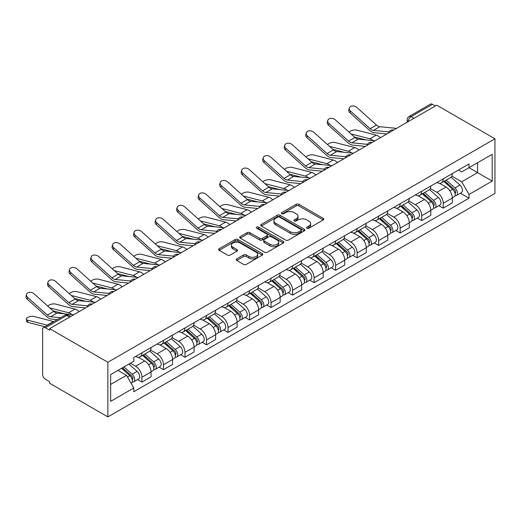 <?xml version="1.0" encoding="UTF-8"?>
<svg xmlns="http://www.w3.org/2000/svg" width="521" height="521" viewBox="0 0 521 521"><rect width="100%" height="100%" fill="white"/><g stroke="black" fill="none" stroke-linecap="round" stroke-linejoin="round"><path stroke-width="0.78" d="M306.967 228.244A1.342 0.775 0 0 0 308.862 228.244L323.254 219.94A1.915 1.107 0 0 0 323.815 219.159A1.915 1.107 0 0 0 323.254 218.377L298.878 204.304A1.915 1.107 0 0 0 296.169 204.304L281.783 212.607A1.342 0.775 0 0 0 281.392 213.154A1.342 0.775 0 0 0 281.783 213.708A1.342 0.775 0 0 0 283.678 213.708L285.541 212.627A6.128 3.536 0 0 1 294.209 212.627L296.241 213.805A6.128 3.536 0 0 1 298.032 216.306A6.128 3.536 0 0 1 296.241 218.807L294.378 219.882A1.342 0.775 0 0 0 293.981 220.429A1.342 0.775 0 0 0 294.378 220.976A1.342 0.775 0 0 0 296.273 220.976L298.136 219.901A6.128 3.536 0 0 1 306.797 219.901L308.829 221.073A6.128 3.536 0 0 1 310.627 223.574A6.128 3.536 0 0 1 308.829 226.075L306.967 227.149A1.342 0.775 0 0 0 306.576 227.697A1.342 0.775 0 0 0 306.967 228.244L306.967 227.149M236.729 258.872A1.915 1.107 0 0 0 236.169 259.653A1.915 1.107 0 0 0 236.729 260.435L243.567 264.381A1.915 1.107 0 0 0 246.277 264.381L262.252 255.153A1.915 1.107 0 0 0 262.812 254.372A1.915 1.107 0 0 0 262.252 253.59L237.882 239.523A1.915 1.107 0 0 0 235.173 239.523L219.191 248.745A1.915 1.107 0 0 0 218.631 249.526A1.915 1.107 0 0 0 219.191 250.308L227.456 255.075A1.915 1.107 0 0 0 230.165 255.075L237.003 251.129A1.915 1.107 0 0 0 237.563 250.347A1.915 1.107 0 0 0 237.003 249.566L232.907 247.201A5.125 2.957 0 0 1 231.402 245.111A5.125 2.957 0 0 1 234.567 242.376A5.125 2.957 0 0 1 240.148 243.02L256.195 252.281A5.125 2.957 0 0 1 257.693 254.372A5.125 2.957 0 0 1 254.528 257.107A5.125 2.957 0 0 1 248.947 256.469L246.277 254.919A1.915 1.107 0 0 0 243.567 254.919L236.729 258.872L236.729 260.435M107.873 362.258L49.664 328.653L436.735 105.177L494.95 138.781L107.873 362.258L107.873 416.898L494.95 193.421L494.95 138.781M285.677 240.07A1.915 1.107 0 0 0 288.387 240.07L304.362 230.842A1.915 1.107 0 0 0 304.922 230.061A1.915 1.107 0 0 0 304.362 229.279L279.992 215.212A1.915 1.107 0 0 0 277.283 215.212L261.308 224.434A1.915 1.107 0 0 0 260.741 225.215A1.915 1.107 0 0 0 261.308 225.997L285.677 240.07M257.166 228.537A1.342 0.775 0 0 1 258.527 228.726L283.281 243.014L267.332 252.223A1.915 1.107 0 0 1 264.622 252.223L240.246 238.156L240.246 236.593A1.915 1.107 0 0 0 239.686 237.374A1.915 1.107 0 0 0 240.246 238.156M240.246 236.593L247.084 232.64A1.915 1.107 0 0 1 249.793 232.64L259.679 238.351A1.915 1.107 0 0 0 262.389 238.351L266.921 235.733A1.915 1.107 0 0 0 267.481 234.951A1.915 1.107 0 0 0 266.921 234.163L256.632 228.224A1.342 0.775 0 0 1 256.241 227.677A1.342 0.775 0 0 1 257.068 226.961A1.342 0.775 0 0 1 258.527 227.13L283.307 241.438A1.915 1.107 0 0 1 283.867 242.219A1.915 1.107 0 0 1 283.307 243.001L283.307 241.438M49.664 328.653L49.664 330.242L45.386 327.774A3.901 2.253 -120 0 0 43.432 327.579A3.901 2.253 -120 0 0 42.624 329.37L42.624 374.443A3.901 2.253 -120 0 0 45.386 379.223L49.664 381.691L49.664 383.287L107.873 416.898M413.974 118.313L411.082 116.645A3.901 2.253 60 0 0 409.128 116.45L430.509 104.102A3.901 2.253 60 0 1 432.463 104.298L411.082 116.645A3.901 2.253 120 0 0 408.321 121.419L408.321 121.582M435.361 105.971L432.463 104.298M443.221 178.846A8.974 5.184 60 0 1 441.359 182.871L450.463 177.615A8.974 5.184 -120 0 0 452.326 173.591M430.3 188.504L436.878 192.301A8.974 5.184 60 0 1 443.221 203.294L452.326 198.039A8.974 5.184 -120 0 0 445.983 187.046L439.463 183.288M452.326 198.039L452.326 202.897L443.221 208.153L438.858 205.632M441.359 182.871A8.974 5.184 60 0 1 436.943 182.467M443.221 203.294L443.221 208.153M421.697 191.266A8.974 5.184 60 0 1 419.841 195.297L428.946 190.041A8.974 5.184 -120 0 0 430.802 186.01M417.334 218.058L421.704 220.578L430.808 215.323L430.808 210.464A8.974 5.184 -120 0 0 424.459 199.471L417.946 195.707M419.841 195.297A8.974 5.184 60 0 1 415.426 194.893M408.777 200.93L415.354 204.727A8.974 5.184 60 0 1 421.704 215.72L421.704 220.578M400.18 203.691A8.974 5.184 60 0 1 398.324 207.723L407.429 202.467A8.974 5.184 -120 0 0 409.285 198.436M395.817 230.477L400.18 232.998L409.285 227.742L409.285 222.884A8.974 5.184 -120 0 0 402.941 211.897L396.422 208.133M398.324 207.723A8.974 5.184 60 0 1 393.902 207.312M387.259 213.356L393.837 217.153A8.974 5.184 60 0 1 400.18 228.139L400.18 232.998M378.663 216.117A8.974 5.184 60 0 1 376.8 220.142L385.905 214.886A8.974 5.184 -120 0 0 387.767 210.862M374.299 242.903L378.663 245.424L387.767 240.168L387.767 235.31A8.974 5.184 -120 0 0 381.424 224.317L374.905 220.559M376.8 220.142A8.974 5.184 60 0 1 372.385 219.738M365.742 225.782L372.32 229.579A8.974 5.184 60 0 1 378.663 240.565L378.663 245.424M357.139 228.543A8.974 5.184 60 0 1 355.283 232.568L364.387 227.312A8.974 5.184 -120 0 0 366.243 223.281M352.776 255.329L357.145 257.849L366.25 252.594L366.25 247.735A8.974 5.184 -120 0 0 359.9 236.742L353.388 232.985M355.283 232.568A8.974 5.184 60 0 1 350.867 232.164M344.218 238.201L350.796 241.998A8.974 5.184 60 0 1 357.145 252.991L357.145 257.849M335.622 240.963A8.974 5.184 60 0 1 333.766 244.994L342.87 239.738A8.974 5.184 -120 0 0 344.726 235.707M331.258 267.755L335.622 270.275L344.726 265.02L344.726 260.161A8.974 5.184 -120 0 0 338.383 249.168L331.864 245.404M333.766 244.994A8.974 5.184 60 0 1 329.344 244.59M322.701 250.627L329.279 254.424A8.974 5.184 60 0 1 335.622 265.417L335.622 270.275M314.104 253.388A8.974 5.184 60 0 1 312.242 257.42L321.346 252.164A8.974 5.184 -120 0 0 323.209 248.133M309.741 280.174L314.104 282.695L323.209 277.439L323.209 272.581A8.974 5.184 -120 0 0 316.859 261.594L310.347 257.83M312.242 257.42A8.974 5.184 60 0 1 307.826 257.009M301.184 263.053L307.755 266.85A8.974 5.184 60 0 1 314.104 277.836L314.104 282.695M292.581 265.814A8.974 5.184 60 0 1 290.725 269.839L299.829 264.583A8.974 5.184 -120 0 0 301.685 260.559M288.217 292.6L292.587 295.12L301.692 289.865L301.692 285.007A8.974 5.184 -120 0 0 295.342 274.013L288.829 270.256M290.725 269.839A8.974 5.184 60 0 1 286.309 269.435M279.66 275.479L286.237 279.276A8.974 5.184 60 0 1 292.587 290.262L292.587 295.12M271.063 278.24A8.974 5.184 60 0 1 269.207 282.265L278.312 277.009A8.974 5.184 -120 0 0 280.168 272.978M266.7 305.026L271.063 307.546L280.168 302.291L280.168 297.432A8.974 5.184 -120 0 0 273.825 286.439L267.306 282.675M269.207 282.265A8.974 5.184 60 0 1 264.785 281.861M258.142 287.898L264.72 291.695A8.974 5.184 60 0 1 271.063 302.688L271.063 307.546M249.546 290.659A8.974 5.184 60 0 1 247.683 294.691L256.788 289.435A8.974 5.184 -120 0 0 258.65 285.404M245.183 317.452L249.546 319.972L258.65 314.717L258.65 309.858A8.974 5.184 -120 0 0 252.301 298.865L245.788 295.101M247.683 294.691A8.974 5.184 60 0 1 243.268 294.287M236.625 300.324L243.196 304.121A8.974 5.184 60 0 1 249.546 315.114L249.546 319.972M228.022 303.085A8.974 5.184 60 0 1 226.166 307.116L235.271 301.854A8.974 5.184 -120 0 0 237.127 297.83M223.659 329.871L228.029 332.391L237.127 327.136L237.127 322.278A8.974 5.184 -120 0 0 230.783 311.291L224.271 307.527M226.166 307.116A8.974 5.184 60 0 1 221.751 306.706M215.101 312.75L221.679 316.547A8.974 5.184 60 0 1 228.029 327.533L228.029 332.391M206.505 315.511A8.974 5.184 60 0 1 204.649 319.536L213.753 314.28A8.974 5.184 -120 0 0 215.609 310.255M202.141 342.297L206.505 344.817L215.609 339.562L215.609 334.703A8.974 5.184 -120 0 0 209.266 323.71L202.747 319.953M204.649 319.536A8.974 5.184 60 0 1 200.227 319.132M193.584 325.176L200.162 328.972A8.974 5.184 60 0 1 206.505 339.959L206.505 344.817M184.988 327.937A8.974 5.184 60 0 1 183.125 331.962L192.229 326.706A8.974 5.184 -120 0 0 194.092 322.675M180.624 354.723L184.988 357.243L194.092 351.988L194.092 347.129A8.974 5.184 -120 0 0 187.742 336.136L181.23 332.372M183.125 331.962A8.974 5.184 60 0 1 178.71 331.558M172.067 337.595L178.638 341.392A8.974 5.184 60 0 1 184.988 352.385L184.988 357.243M163.464 340.356A8.974 5.184 60 0 1 161.608 344.388L170.712 339.132A8.974 5.184 -120 0 0 172.568 335.101M159.1 367.149L163.464 369.669L172.568 364.413L172.568 359.555A8.974 5.184 -120 0 0 166.225 348.562L159.706 344.798M161.608 344.388A8.974 5.184 60 0 1 157.192 343.984M150.543 350.021L157.121 353.818A8.974 5.184 60 0 1 163.464 364.811L163.464 369.669M141.946 352.782A8.974 5.184 60 0 1 140.09 356.813L149.195 351.551A8.974 5.184 -120 0 0 151.051 347.527M137.583 379.568L141.946 382.088L151.051 376.833L151.051 371.974A8.974 5.184 -120 0 0 144.708 360.988L138.189 357.224M140.09 356.813A8.974 5.184 60 0 1 135.668 356.403M130.361 363.215L135.603 366.243A8.974 5.184 60 0 1 141.946 377.23L141.946 382.088M458.46 170.041L461.704 171.917L492.189 154.314L477.568 162.754L477.568 172.633L461.704 181.79L451.818 176.085M110.634 384.478L126.499 375.322L133.806 387.982L110.634 401.365L110.634 374.606L133.806 361.222L133.806 357.484L469.017 163.952L469.017 167.697L492.189 181.074L469.017 194.457L461.704 181.79M492.189 154.314L492.189 181.074M133.806 387.982L133.806 391.727L469.017 198.195L469.017 194.457M126.499 375.322L117.948 370.385M460.375 193.206L469.017 198.195M307.507 228.432L308.829 227.67A6.128 3.536 0 0 0 310.627 225.17L310.627 223.574M298.032 216.306L298.032 217.895A6.128 3.536 0 0 1 296.241 220.396L294.912 221.165M323.228 219.953L298.878 205.899A1.915 1.107 0 0 0 296.169 205.899L282.317 213.897M304.336 230.862L279.992 216.801A1.915 1.107 0 0 0 277.283 216.801L261.327 226.01M300.975 230.608A1.342 0.775 0 0 0 301.372 230.061A1.342 0.775 0 0 0 300.975 229.514L279.582 217.166A1.342 0.775 0 0 0 277.686 217.166L275.726 218.299A6.128 3.536 0 0 0 273.929 220.8A6.128 3.536 0 0 0 275.726 223.301L290.347 231.741A6.128 3.536 0 0 0 299.015 231.741L300.975 230.608L300.975 232.203A1.342 0.775 0 0 0 301.372 231.656L301.372 230.061M273.929 220.8L273.929 222.389A6.128 3.536 0 0 0 275.726 224.896L275.726 223.301M300.975 232.203L299.015 233.336A6.128 3.536 0 0 1 290.347 233.336L275.726 224.896M240.272 238.169L247.084 234.235L247.084 232.64M267.481 234.951L267.481 236.541A1.915 1.107 0 0 1 266.921 237.322L262.389 239.94A1.915 1.107 0 0 1 259.679 239.94L249.793 234.235A1.915 1.107 0 0 0 247.084 234.235M269.937 244.271A5.125 2.957 0 0 0 275.518 244.909A5.125 2.957 0 0 0 278.683 242.18A5.125 2.957 0 0 0 277.179 240.09L271.526 236.827A1.915 1.107 0 0 0 268.816 236.827L264.284 239.445A1.915 1.107 0 0 0 263.724 240.227A1.915 1.107 0 0 0 264.284 241.008L269.937 244.271L269.937 245.866A5.125 2.957 0 0 0 275.518 246.505A5.125 2.957 0 0 0 278.683 243.769L278.683 242.18M263.724 240.227L263.724 241.816A1.915 1.107 0 0 0 264.284 242.597L264.284 241.008M269.937 245.866L264.284 242.597M257.693 254.372L257.693 255.967A5.125 2.957 0 0 1 254.528 258.703A5.125 2.957 0 0 1 248.947 258.058L246.277 256.514A1.915 1.107 0 0 0 243.567 256.514L236.755 260.448M231.402 245.111L231.402 246.707A5.125 2.957 0 0 0 232.907 248.797L232.907 247.201M236.977 251.148L232.907 248.797M262.226 255.173L237.882 241.112A1.915 1.107 0 0 0 235.173 241.112L219.217 250.321M380.408 137.694A9.756 5.633 -120 0 0 376.266 135.141L356.611 130.087A4.487 1.804 -11.9 0 0 352.268 130.354A4.487 1.804 -11.9 0 0 349.148 132.256M443.84 181.438L452.612 189.266A4.878 2.813 60 0 1 454.143 196.808L452.326 197.856M444.074 181.647L448.203 184.03M444.726 180.93L454.488 189.637A2.338 1.355 60 0 1 455.217 193.258A2.338 1.355 60 0 1 455.009 193.343M446.191 180.084L454.957 187.912A4.878 2.813 60 0 1 456.487 195.453A4.878 2.813 60 0 1 455.015 195.609M451.075 177.153L459.926 185.046A4.878 2.813 60 0 1 461.456 192.588L456.487 195.453M365.729 139.875L354.391 136.964M373.238 140.611A9.756 5.633 -120 0 0 369.923 138.807L351.037 133.949M396.566 128.368L379.789 126.72A7.216 4.168 60 0 1 376.468 125.04L356.813 107.398A4.487 3.191 15.6 0 0 352.404 105.952A4.487 3.191 15.6 0 0 349.324 108.023A4.487 3.191 15.6 0 0 350.47 111.064L349.995 112.783A4.487 3.191 -164.4 0 1 348.842 109.742L349.324 108.023M388.933 131.904L373.446 130.387A7.216 4.168 60 0 1 370.125 128.7L350.47 111.064M386.901 133.949L374.13 132.692A9.756 5.633 60 0 1 369.643 130.419L349.995 112.783M358.884 150.12A9.756 5.633 -120 0 0 354.749 147.567L335.094 142.513A4.487 1.804 -11.9 0 0 330.75 142.78A4.487 1.804 -11.9 0 0 327.631 144.682M422.323 193.864L431.095 201.686A4.878 2.813 60 0 1 432.625 209.227L430.802 210.282M422.557 194.072L426.686 196.456M423.208 193.356L432.964 202.063A2.338 1.355 60 0 1 433.7 205.678A2.338 1.355 60 0 1 433.485 205.762M424.667 192.51L433.439 200.338A4.878 2.813 60 0 1 434.97 207.879A4.878 2.813 60 0 1 433.498 208.035M429.558 189.572L438.402 197.466A4.878 2.813 60 0 1 439.932 205.007L434.97 207.879M344.212 152.301L332.873 149.384M351.721 153.037A9.756 5.633 -120 0 0 348.399 151.233L329.519 146.375M337.367 162.545A9.756 5.633 -120 0 0 333.225 159.993L313.577 154.939A4.487 1.804 -11.9 0 0 309.233 155.206A4.487 1.804 -11.9 0 0 306.114 157.108M400.805 206.29L409.571 214.111A4.878 2.813 60 0 1 411.102 221.653L409.285 222.708M401.033 206.498L405.162 208.875M401.691 205.775L411.447 214.483A2.338 1.355 60 0 1 412.183 218.104A2.338 1.355 60 0 1 411.968 218.188M403.15 204.935L411.916 212.757A4.878 2.813 60 0 1 413.446 220.298A4.878 2.813 60 0 1 411.974 220.455M408.041 201.998L416.885 209.891A4.878 2.813 60 0 1 418.415 217.433L413.446 220.298M322.694 164.727L311.35 161.81M330.197 165.463A9.756 5.633 -120 0 0 326.882 163.653L307.996 158.801M375.048 140.794L358.272 139.146A7.216 4.168 60 0 1 354.951 137.466L335.296 119.823A4.487 3.191 15.6 0 0 330.881 118.378A4.487 3.191 15.6 0 0 327.8 120.449A4.487 3.191 15.6 0 0 328.953 123.49L328.471 125.203A4.487 3.191 -164.4 0 1 327.325 122.168L327.8 120.449M367.416 144.33L351.922 142.806A7.216 4.168 60 0 1 348.608 141.126L328.953 123.49M365.384 146.368L352.613 145.118A9.756 5.633 60 0 1 348.126 142.845L328.471 125.203M353.525 153.213L336.748 151.572A7.216 4.168 60 0 1 333.433 149.885L313.779 132.249A4.487 3.191 15.6 0 0 309.363 130.797A4.487 3.191 15.6 0 0 306.283 132.875A4.487 3.191 15.6 0 0 307.429 135.909L306.954 137.629A4.487 3.191 -164.4 0 1 305.801 134.594L306.283 132.875M345.892 156.756L330.405 155.232A7.216 4.168 60 0 1 327.084 153.552L307.429 135.909M343.86 158.794L331.095 157.544A9.756 5.633 60 0 1 326.608 155.271L306.954 137.629M315.85 174.971A9.756 5.633 -120 0 0 311.708 172.412L292.053 167.358A4.487 1.804 -11.9 0 0 287.709 167.625A4.487 1.804 -11.9 0 0 284.59 169.527M379.281 218.709L388.054 226.537A4.878 2.813 60 0 1 389.584 234.079L387.767 235.127M379.516 218.918L383.645 221.301M380.167 218.201L389.929 226.909A2.338 1.355 60 0 1 390.659 230.529A2.338 1.355 60 0 1 390.45 230.614M381.632 217.361L390.398 225.183A4.878 2.813 60 0 1 391.929 232.724A4.878 2.813 60 0 1 390.457 232.88M386.517 214.424L395.367 222.317A4.878 2.813 60 0 1 396.898 229.859L391.929 232.724M301.171 177.147L289.832 174.235M308.679 177.889A9.756 5.633 -120 0 0 305.365 176.078L286.478 171.22M294.326 187.391A9.756 5.633 -120 0 0 290.19 184.838L270.536 179.784A4.487 1.804 -11.9 0 0 266.192 180.051A4.487 1.804 -11.9 0 0 263.072 181.953M357.764 231.135L366.537 238.963A4.878 2.813 60 0 1 368.067 246.505L366.243 247.553M357.999 231.344L362.128 233.727M358.65 230.627L368.406 239.334A2.338 1.355 60 0 1 369.142 242.955A2.338 1.355 60 0 1 368.927 243.04M360.109 229.781L368.881 237.609A4.878 2.813 60 0 1 370.411 245.15A4.878 2.813 60 0 1 368.94 245.306M365 226.85L373.844 234.743A4.878 2.813 60 0 1 375.374 242.285L370.411 245.15M279.653 189.572L268.315 186.661M287.162 190.308A9.756 5.633 -120 0 0 283.841 188.504L264.961 183.646M272.809 199.817A9.756 5.633 -120 0 0 268.667 197.264L249.018 192.21A4.487 1.804 -11.9 0 0 244.675 192.477A4.487 1.804 -11.9 0 0 241.555 194.379M336.247 243.561L345.013 251.382A4.878 2.813 60 0 1 346.543 258.924L344.726 259.979M336.475 243.769L340.604 246.153M337.133 243.053L346.888 251.754A2.338 1.355 60 0 1 347.624 255.375A2.338 1.355 60 0 1 347.409 255.459M338.591 242.206L347.357 250.034A4.878 2.813 60 0 1 348.888 257.576A4.878 2.813 60 0 1 347.416 257.732M343.482 239.269L352.326 247.162A4.878 2.813 60 0 1 353.857 254.704L348.888 257.576M258.136 201.998L246.791 199.081M265.638 202.734A9.756 5.633 -120 0 0 262.324 200.924L243.437 196.072M332.007 165.639L315.231 163.991A7.216 4.168 60 0 1 311.91 162.311L292.255 144.669A4.487 3.191 15.6 0 0 287.846 143.223A4.487 3.191 15.6 0 0 284.766 145.3A4.487 3.191 15.6 0 0 285.912 148.335L285.436 150.055A4.487 3.191 -164.4 0 1 284.284 147.02L284.766 145.3M324.375 169.175L308.888 167.658A7.216 4.168 60 0 1 305.566 165.978L285.912 148.335M322.343 171.22L309.572 169.963A9.756 5.633 60 0 1 305.085 167.697L285.436 150.055M310.49 178.065L293.714 176.417A7.216 4.168 60 0 1 290.392 174.737L270.738 157.095A4.487 3.191 15.6 0 0 266.322 155.649A4.487 3.191 15.6 0 0 263.242 157.72A4.487 3.191 15.6 0 0 264.394 160.761L263.913 162.48A4.487 3.191 -164.4 0 1 262.766 159.439L263.242 157.72M302.857 181.601L287.364 180.084A7.216 4.168 60 0 1 284.049 178.397L264.394 160.761M300.825 183.646L288.054 182.389A9.756 5.633 60 0 1 283.567 180.116L263.913 162.48M288.966 190.491L272.19 188.843A7.216 4.168 60 0 1 268.875 187.163L249.22 169.52A4.487 3.191 15.6 0 0 244.805 168.075A4.487 3.191 15.6 0 0 241.724 170.146A4.487 3.191 15.6 0 0 242.871 173.18L242.395 174.9A4.487 3.191 -164.4 0 1 241.243 171.865L241.724 170.146M281.333 194.027L265.847 192.503A7.216 4.168 60 0 1 262.525 190.823L242.871 173.18M279.302 196.065L266.537 194.815A9.756 5.633 60 0 1 262.05 192.542L242.395 174.9M251.291 212.242A9.756 5.633 -120 0 0 247.149 209.689L227.495 204.636A4.487 1.804 -11.9 0 0 223.151 204.903A4.487 1.804 -11.9 0 0 220.031 206.804M314.723 255.987L323.495 263.808A4.878 2.813 60 0 1 325.026 271.35L323.209 272.405M314.958 256.195L319.086 258.572M315.609 255.472L325.371 264.18A2.338 1.355 60 0 1 326.1 267.801A2.338 1.355 60 0 1 325.892 267.885M317.068 254.632L325.84 262.454A4.878 2.813 60 0 1 327.37 269.995A4.878 2.813 60 0 1 325.899 270.152M321.958 251.695L330.809 259.588A4.878 2.813 60 0 1 332.339 267.13L327.37 269.995M236.612 214.424L225.274 211.506M244.121 215.16A9.756 5.633 -120 0 0 240.806 213.35L221.92 208.498M267.449 202.91L250.673 201.262A7.216 4.168 60 0 1 247.351 199.582L227.697 181.946A4.487 3.191 15.6 0 0 223.288 180.494A4.487 3.191 15.6 0 0 220.207 182.571A4.487 3.191 15.6 0 0 221.353 185.606L220.878 187.326A4.487 3.191 -164.4 0 1 219.725 184.291L220.207 182.571M259.816 206.453L244.329 204.929A7.216 4.168 60 0 1 241.008 203.249L221.353 185.606M257.784 208.491L245.013 207.241A9.756 5.633 60 0 1 240.526 204.968L220.878 187.326M229.768 224.668A9.756 5.633 -120 0 0 225.632 222.109L205.977 217.055A4.487 1.804 -11.9 0 0 201.634 217.322A4.487 1.804 -11.9 0 0 198.514 219.224M293.206 268.406L301.978 276.234A4.878 2.813 60 0 1 303.509 283.776L301.685 284.824M293.44 268.615L297.569 270.998M294.091 267.898L303.847 276.605A2.338 1.355 60 0 1 304.583 280.226A2.338 1.355 60 0 1 304.368 280.311M295.55 267.058L304.323 274.88A4.878 2.813 60 0 1 305.853 282.421A4.878 2.813 60 0 1 304.381 282.577M300.441 264.121L309.285 272.014A4.878 2.813 60 0 1 310.816 279.556L305.853 282.421M215.095 226.843L203.757 223.932M222.604 227.586A9.756 5.633 -120 0 0 219.282 225.775L200.396 220.917M245.932 215.336L229.155 213.688A7.216 4.168 60 0 1 225.834 212.008L206.179 194.366A4.487 3.191 15.6 0 0 201.764 192.92A4.487 3.191 15.6 0 0 198.683 194.997A4.487 3.191 15.6 0 0 199.836 198.032L199.354 199.751A4.487 3.191 -164.4 0 1 198.208 196.717L198.683 194.997M238.299 218.872L222.806 217.355A7.216 4.168 60 0 1 219.491 215.674L199.836 198.032M236.267 220.917L223.496 219.66A9.756 5.633 60 0 1 219.009 217.394L199.354 199.751M208.25 237.088A9.756 5.633 -120 0 0 204.108 234.535L184.46 229.481A4.487 1.804 -11.9 0 0 180.116 229.748A4.487 1.804 -11.9 0 0 176.99 231.65M271.688 280.832L280.454 288.66A4.878 2.813 60 0 1 281.985 296.202L280.168 297.25M271.916 281.04L276.045 283.424M272.574 280.324L282.33 289.031A2.338 1.355 60 0 1 283.066 292.652A2.338 1.355 60 0 1 282.851 292.737M274.033 279.477L282.799 287.305A4.878 2.813 60 0 1 284.329 294.847A4.878 2.813 60 0 1 282.857 295.003M278.924 276.547L287.768 284.44A4.878 2.813 60 0 1 289.298 291.981L284.329 294.847M193.571 239.269L182.233 236.352M201.08 240.005A9.756 5.633 -120 0 0 197.765 238.201L178.879 233.343M224.408 227.762L207.632 226.114A7.216 4.168 60 0 1 204.317 224.434L184.662 206.791A4.487 3.191 15.6 0 0 180.246 205.346A4.487 3.191 15.6 0 0 177.166 207.417A4.487 3.191 15.6 0 0 178.312 210.458L177.837 212.177A4.487 3.191 -164.4 0 1 176.684 209.136L177.166 207.417M216.775 231.298L201.288 229.781A7.216 4.168 60 0 1 197.967 228.094L178.312 210.458M214.743 233.343L201.979 232.086A9.756 5.633 60 0 1 197.492 229.813L177.837 212.177M186.733 249.513A9.756 5.633 -120 0 0 182.591 246.961L162.936 241.907A4.487 1.804 -11.9 0 0 158.592 242.174A4.487 1.804 -11.9 0 0 155.473 244.075M250.165 293.258L258.937 301.079A4.878 2.813 60 0 1 260.467 308.621L258.65 309.676M250.399 293.466L254.528 295.85M251.05 292.75L260.806 301.451A2.338 1.355 60 0 1 261.542 305.072A2.338 1.355 60 0 1 261.334 305.156M252.509 291.903L261.281 299.731A4.878 2.813 60 0 1 262.812 307.273A4.878 2.813 60 0 1 261.34 307.429M257.4 288.966L266.244 296.859A4.878 2.813 60 0 1 267.781 304.401L262.812 307.273M172.054 251.695L160.715 248.778M179.563 252.431A9.756 5.633 -120 0 0 176.248 250.621L157.362 245.769M202.89 240.188L186.114 238.54A7.216 4.168 60 0 1 182.793 236.86L163.138 219.217A4.487 3.191 15.6 0 0 158.729 217.765A4.487 3.191 15.6 0 0 155.649 219.842A4.487 3.191 15.6 0 0 156.795 222.877L156.32 224.597A4.487 3.191 -164.4 0 1 155.167 221.562L155.649 219.842M195.258 243.724L179.771 242.2A7.216 4.168 60 0 1 176.45 240.52L156.795 222.877M193.226 245.762L180.455 244.512A9.756 5.633 60 0 1 175.968 242.239L156.32 224.597M165.209 261.939A9.756 5.633 -120 0 0 161.074 259.386L141.419 254.333A4.487 1.804 -11.9 0 0 137.075 254.6A4.487 1.804 -11.9 0 0 133.956 256.501M228.647 305.684L237.42 313.505A4.878 2.813 60 0 1 238.95 321.047L237.127 322.095M228.882 305.886L233.011 308.269M229.533 305.169L239.289 313.876A2.338 1.355 60 0 1 240.025 317.497A2.338 1.355 60 0 1 239.81 317.582M230.992 304.329L239.764 312.151A4.878 2.813 60 0 1 241.295 319.692A4.878 2.813 60 0 1 239.823 319.848M235.883 301.392L244.727 309.285A4.878 2.813 60 0 1 246.257 316.827L241.295 319.692M150.536 264.121L139.198 261.203M158.039 264.857A9.756 5.633 -120 0 0 154.724 263.046L135.838 258.195M181.373 252.607L164.597 250.959A7.216 4.168 60 0 1 161.276 249.279L141.621 231.643A4.487 3.191 15.6 0 0 137.205 230.191A4.487 3.191 15.6 0 0 134.125 232.268A4.487 3.191 15.6 0 0 135.278 235.303L134.796 237.022A4.487 3.191 -164.4 0 1 133.65 233.988L134.125 232.268M173.74 256.15L158.247 254.626A7.216 4.168 60 0 1 154.932 252.945L135.278 235.303M171.709 258.188L158.938 256.938A9.756 5.633 60 0 1 154.45 254.665L134.796 237.022M143.692 274.365A9.756 5.633 -120 0 0 139.55 271.806L119.902 266.752A4.487 1.804 -11.9 0 0 115.558 267.019A4.487 1.804 -11.9 0 0 112.432 268.921M207.13 318.103L215.896 325.931A4.878 2.813 60 0 1 217.426 333.473L215.609 334.521M207.358 318.311L211.487 320.695M208.016 317.595L217.771 326.302A2.338 1.355 60 0 1 218.507 329.923A2.338 1.355 60 0 1 218.292 330.008M209.475 316.755L218.24 324.576A4.878 2.813 60 0 1 219.771 332.118A4.878 2.813 60 0 1 218.299 332.274M214.365 313.818L223.209 321.711A4.878 2.813 60 0 1 224.74 329.252L219.771 332.118M129.013 276.54L117.674 273.629M136.522 277.283A9.756 5.633 -120 0 0 133.207 275.472L114.32 270.614M159.849 265.033L143.073 263.385A7.216 4.168 60 0 1 139.758 261.705L120.104 244.062A4.487 3.191 15.6 0 0 115.688 242.617A4.487 3.191 15.6 0 0 112.608 244.694A4.487 3.191 15.6 0 0 113.754 247.729L113.278 249.448A4.487 3.191 -164.4 0 1 112.126 246.413L112.608 244.694M152.217 268.569L136.73 267.052A7.216 4.168 60 0 1 133.409 265.371L113.754 247.729M150.185 270.614L137.42 269.357A9.756 5.633 60 0 1 132.933 267.091L113.278 249.448M122.174 286.784A9.756 5.633 -120 0 0 118.033 284.232L98.378 279.178A4.487 1.804 -11.9 0 0 94.034 279.445A4.487 1.804 -11.9 0 0 90.914 281.347M185.606 330.529L194.379 338.357A4.878 2.813 60 0 1 195.909 345.898L194.092 346.947M185.841 330.737L189.97 333.121M186.492 330.021L196.248 338.728A2.338 1.355 60 0 1 196.984 342.349A2.338 1.355 60 0 1 196.775 342.434M187.951 329.174L196.723 337.002A4.878 2.813 60 0 1 198.254 344.544A4.878 2.813 60 0 1 196.782 344.7M192.842 326.244L201.686 334.137A4.878 2.813 60 0 1 203.223 341.678L198.254 344.544M107.495 288.966L96.157 286.049M115.004 289.702A9.756 5.633 -120 0 0 111.689 287.898L92.803 283.04M138.332 277.459L121.556 275.811A7.216 4.168 60 0 1 118.234 274.131L98.58 256.488A4.487 3.191 15.6 0 0 94.171 255.043A4.487 3.191 15.6 0 0 91.09 257.113A4.487 3.191 15.6 0 0 92.237 260.155L91.755 261.874A4.487 3.191 -164.4 0 1 90.608 258.833L91.09 257.113M130.699 280.995L115.213 279.471A7.216 4.168 60 0 1 111.891 277.791L92.237 260.155M128.667 283.04L115.896 281.783A9.756 5.633 60 0 1 111.409 279.51L91.755 261.874M100.651 299.21A9.756 5.633 -120 0 0 96.515 296.657L76.861 291.604A4.487 1.804 -11.9 0 0 72.517 291.871A4.487 1.804 -11.9 0 0 69.397 293.772M164.089 342.955L172.861 350.776A4.878 2.813 60 0 1 174.392 358.318L172.568 359.373M164.323 343.163L168.446 345.547M164.975 342.44L174.73 351.147A2.338 1.355 60 0 1 175.466 354.768A2.338 1.355 60 0 1 175.251 354.853M166.433 341.6L175.206 349.422A4.878 2.813 60 0 1 176.736 356.97A4.878 2.813 60 0 1 175.264 357.126M171.324 338.663L180.168 346.556A4.878 2.813 60 0 1 181.699 354.098L176.736 356.97M85.978 301.392L74.64 298.474M93.48 302.128A9.756 5.633 -120 0 0 90.166 300.317L71.279 295.466M116.815 289.884L100.039 288.237A7.216 4.168 60 0 1 96.717 286.557L77.062 268.914A4.487 3.191 15.6 0 0 72.647 267.462A4.487 3.191 15.6 0 0 69.567 269.539A4.487 3.191 15.6 0 0 70.719 272.574L70.237 274.293A4.487 3.191 -164.4 0 1 69.091 271.259L69.567 269.539M109.182 293.421L93.689 291.897A7.216 4.168 60 0 1 90.374 290.217L70.719 272.574M107.15 295.459L94.379 294.209A9.756 5.633 60 0 1 89.892 291.936L70.237 274.293M79.133 311.636A9.756 5.633 -120 0 0 74.991 309.083L55.343 304.03A4.487 1.804 -11.9 0 0 50.999 304.29A4.487 1.804 -11.9 0 0 47.873 306.192M142.572 355.381L151.337 363.202A4.878 2.813 60 0 1 152.868 370.744L151.051 371.792M142.8 355.582L146.929 357.966M143.457 354.866L153.213 363.573A2.338 1.355 60 0 1 153.949 367.194A2.338 1.355 60 0 1 153.734 367.279M144.916 354.026L153.682 361.848A4.878 2.813 60 0 1 155.212 369.389A4.878 2.813 60 0 1 153.741 369.545M149.807 351.089L158.651 358.982A4.878 2.813 60 0 1 160.181 366.523L155.212 369.389M64.454 313.818L53.116 310.9M71.963 314.554A9.756 5.633 -120 0 0 68.648 312.743L49.762 307.885M95.291 302.304L78.515 300.656A7.216 4.168 60 0 1 75.2 298.976L55.545 281.34A4.487 3.191 15.6 0 0 51.13 279.888A4.487 3.191 15.6 0 0 48.049 281.965A4.487 3.191 15.6 0 0 49.195 285L48.72 286.719A4.487 3.191 -164.4 0 1 47.567 283.685L48.049 281.965M87.658 305.84L72.172 304.323A7.216 4.168 60 0 1 68.85 302.642L49.195 285M85.626 307.885L72.862 306.635A9.756 5.633 60 0 1 68.375 304.362L48.72 286.719M27.952 322.388A4.487 1.804 168.1 0 1 26.734 321.483L26.258 319.21A4.487 1.804 -11.9 0 0 27.476 320.115L27.952 322.388L44.891 326.739M53.8 321.6A9.756 5.633 -120 0 0 53.474 321.503L33.819 316.449A4.487 1.804 -11.9 0 0 28.831 316.931A4.487 1.804 -11.9 0 0 26.258 319.21M121.588 368.282L129.82 375.628A4.878 2.813 60 0 1 131.351 383.169L131.11 383.306M121.667 368.23L125.411 370.392M122.474 367.767L131.689 375.999A2.338 1.355 60 0 1 132.425 379.62A2.338 1.355 60 0 1 132.217 379.705M123.933 366.927L132.165 374.273A4.878 2.813 60 0 1 133.695 381.815A4.878 2.813 60 0 1 132.223 381.971M128.895 364.062L137.127 371.408A4.878 2.813 60 0 1 138.664 378.949L133.695 381.815M47.45 325.26A9.756 5.633 -120 0 0 47.131 325.169L27.476 320.115M73.774 314.73L56.997 313.082A7.216 4.168 60 0 1 53.676 311.402L34.021 293.759A4.487 3.191 15.6 0 0 29.612 292.314A4.487 3.191 15.6 0 0 26.532 294.391A4.487 3.191 15.6 0 0 27.678 297.426L27.196 299.145A4.487 3.191 -164.4 0 1 26.05 296.11L26.532 294.391M60.521 317.719L50.654 316.748A7.216 4.168 60 0 1 47.333 315.068L27.678 297.426M57.206 319.634L51.338 319.054A9.756 5.633 60 0 1 46.851 316.781L27.196 299.145M408.457 121.504L408.321 121.419A3.901 2.253 0 0 1 407.175 119.83L407.175 122.24M163.464 364.811L172.568 359.555M184.988 352.385L194.092 347.129M206.505 339.959L215.609 334.703M228.029 327.533L237.127 322.278M249.546 315.114L258.65 309.858M271.063 302.688L280.168 297.432M292.587 290.262L301.692 285.007M314.104 277.836L323.209 272.581M335.622 265.417L344.726 260.161M357.145 252.991L366.25 247.735M378.663 240.565L387.767 235.31M400.18 228.139L409.285 222.884M421.704 215.72L430.808 210.464M141.946 377.23L151.051 371.974M135.603 366.243L144.708 360.988M157.121 353.818L166.225 348.562M178.638 341.392L187.742 336.136M200.162 328.972L209.266 323.71M221.679 316.547L230.783 311.291M243.196 304.121L252.301 298.865M264.72 291.695L273.825 286.439M286.237 279.276L295.342 274.013M307.755 266.85L316.859 261.594M329.279 254.424L338.383 249.168M350.796 241.998L359.9 236.742M372.32 229.579L381.424 224.317M393.837 217.153L402.941 211.897M415.354 204.727L424.459 199.471M436.878 192.301L445.983 187.046M393.179 130.322A3.901 2.253 120 0 0 391.46 131.318M371.662 142.747A3.901 2.253 120 0 0 369.936 143.744M350.138 155.173A3.901 2.253 120 0 0 348.419 156.163M328.621 167.593A3.901 2.253 120 0 0 326.901 168.589M307.103 180.019A3.901 2.253 120 0 0 305.378 181.015M285.58 192.444A3.901 2.253 120 0 0 283.86 193.441M264.062 204.87A3.901 2.253 120 0 0 262.343 205.86M242.545 217.29A3.901 2.253 120 0 0 240.819 218.286M221.021 229.715A3.901 2.253 120 0 0 219.302 230.712M199.504 242.141A3.901 2.253 120 0 0 197.785 243.131M177.987 254.561A3.901 2.253 120 0 0 176.261 255.557M156.463 266.986A3.901 2.253 120 0 0 154.744 267.983M134.946 279.412A3.901 2.253 120 0 0 133.226 280.409M113.428 291.838A3.901 2.253 120 0 0 111.702 292.828M91.904 304.257A3.901 2.253 120 0 0 90.185 305.254M69.664 317.1L66.766 315.433L45.386 327.774M70.804 316.442L68.72 315.238A3.901 2.253 120 0 0 66.766 315.433A3.901 2.253 60 0 0 64.819 315.238L43.432 327.579M308.829 227.67L308.829 226.075M294.378 220.976L294.378 219.882M296.241 220.396L296.241 218.807M281.783 213.708L281.783 212.607M296.169 205.899L296.169 204.304M298.878 205.899L298.878 204.304M323.254 219.94L323.254 218.377M261.308 225.997L261.308 224.434M277.283 216.801L277.283 215.212M279.992 216.801L279.992 215.212M304.362 230.842L304.362 229.279M290.347 233.336L290.347 231.741M299.015 233.336L299.015 231.741M249.793 234.235L249.793 232.64M259.679 239.94L259.679 238.351M262.389 239.94L262.389 238.351M266.921 237.322L266.921 235.733M258.527 228.726L258.527 227.13M243.567 256.514L243.567 254.919M246.277 256.514L246.277 254.919M248.947 258.058L248.947 256.469M237.003 251.129L237.003 249.566M219.191 250.308L219.191 248.745M235.173 241.112L235.173 239.523M237.882 241.112L237.882 239.523M262.252 255.153L262.252 253.59M452.612 189.266L449.877 190.842M455.706 192.184L454.826 192.692M459.926 185.046L454.957 187.912M376.266 135.141L369.923 138.807M373.446 130.387L379.789 126.72M370.125 128.7L376.468 125.04M431.095 201.686L428.36 203.268M434.182 204.61L433.309 205.118M438.402 197.466L433.439 200.338M354.749 147.567L348.399 151.233M409.571 214.111L406.836 215.694M412.665 217.036L411.785 217.537M416.885 209.891L411.916 212.757M333.225 159.993L326.882 163.653M351.922 142.806L358.272 139.146M348.608 141.126L354.951 137.466M330.405 155.232L336.748 151.572M327.084 153.552L333.433 149.885M388.054 226.537L385.319 228.113M391.147 229.455L390.268 229.963M395.367 222.317L390.398 225.183M311.708 172.412L305.365 176.078M366.537 238.963L363.801 240.539M369.623 241.881L368.751 242.389M373.844 234.743L368.881 237.609M290.19 184.838L283.841 188.504M345.013 251.382L342.277 252.965M348.106 254.307L347.227 254.815M352.326 247.162L347.357 250.034M268.667 197.264L262.324 200.924M308.888 167.658L315.231 163.991M305.566 165.978L311.91 162.311M287.364 180.084L293.714 176.417M284.049 178.397L290.392 174.737M265.847 192.503L272.19 188.843M262.525 190.823L268.875 187.163M323.495 263.808L320.76 265.391M326.589 266.732L325.71 267.234M330.809 259.588L325.84 262.454M247.149 209.689L240.806 213.35M244.329 204.929L250.673 201.262M241.008 203.249L247.351 199.582M301.978 276.234L299.243 277.81M305.065 279.152L304.186 279.66M309.285 272.014L304.323 274.88M225.632 222.109L219.282 225.775M222.806 217.355L229.155 213.688M219.491 215.674L225.834 212.008M280.454 288.66L277.719 290.236M283.548 291.578L282.669 292.086M287.768 284.44L282.799 287.305M204.108 234.535L197.765 238.201M201.288 229.781L207.632 226.114M197.967 228.094L204.317 224.434M258.937 301.079L256.202 302.662M262.03 304.004L261.151 304.511M266.244 296.859L261.281 299.731M182.591 246.961L176.248 250.621M179.771 242.2L186.114 238.54M176.45 240.52L182.793 236.86M237.42 313.505L234.684 315.088M240.507 316.423L239.627 316.931M244.727 309.285L239.764 312.151M161.074 259.386L154.724 263.046M158.247 254.626L164.597 250.959M154.932 252.945L161.276 249.279M215.896 325.931L213.161 327.507M218.989 328.849L218.11 329.357M223.209 321.711L218.24 324.576M139.55 271.806L133.207 275.472M136.73 267.052L143.073 263.385M133.409 265.371L139.758 261.705M194.379 338.357L191.643 339.933M197.472 341.275L196.593 341.783M201.686 334.137L196.723 337.002M118.033 284.232L111.689 287.898M115.213 279.471L121.556 275.811M111.891 277.791L118.234 274.131M172.861 350.776L170.126 352.359M175.948 353.7L175.069 354.208M180.168 346.556L175.206 349.422M96.515 296.657L90.166 300.317M93.689 291.897L100.039 288.237M90.374 290.217L96.717 286.557M151.337 363.202L148.602 364.785M154.431 366.12L153.552 366.628M158.651 358.982L153.682 361.848M74.991 309.083L68.648 312.743M72.172 304.323L78.515 300.656M68.85 302.642L75.2 298.976M129.82 375.628L127.463 376.989M132.914 378.546L132.034 379.054M137.127 371.408L132.165 374.273M53.474 321.503L47.131 325.169M50.654 316.748L56.997 313.082M47.333 315.068L53.676 311.402M393.511 130.133A3.901 3.901 0 0 0 388.503 133.024M371.994 142.552A3.901 3.901 0 0 0 366.986 145.444M350.47 154.978A3.901 3.901 0 0 0 345.469 157.87M328.953 167.404A3.901 3.901 0 0 0 323.945 170.295M307.436 179.83A3.901 3.901 0 0 0 302.427 182.715M285.912 192.249A3.901 3.901 0 0 0 280.91 195.141M264.394 204.675A3.901 3.901 0 0 0 259.386 207.566M242.877 217.101A3.901 3.901 0 0 0 237.869 219.992M221.353 229.527A3.901 3.901 0 0 0 216.352 232.412M199.836 241.946A3.901 3.901 0 0 0 194.828 244.837M178.319 254.372A3.901 3.901 0 0 0 173.311 257.263M156.795 266.798A3.901 3.901 0 0 0 151.793 269.689M135.278 279.223A3.901 3.901 0 0 0 130.27 282.108M113.76 291.643A3.901 3.901 0 0 0 108.752 294.534M92.237 304.069A3.901 3.901 0 0 0 87.235 306.96M68.72 315.238A3.901 3.901 0 0 0 64.819 315.238M409.128 116.45A3.901 3.901 0 0 0 407.175 119.83"/></g></svg>
